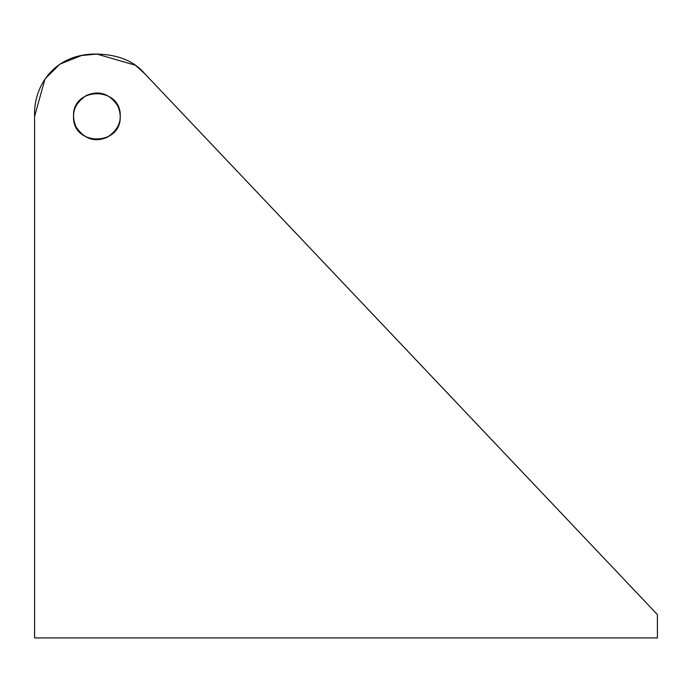 <?xml version="1.0" encoding="UTF-8"?>
<svg xmlns="http://www.w3.org/2000/svg" width="692" height="692" viewBox="0 0 692 692"><rect width="100%" height="100%" fill="white"/><g stroke="black" fill="none" stroke-linecap="round" stroke-linejoin="round"><path stroke-width="1.04" d="M34.6 614.582L34.6 116.343L45.032 78.836L59.91 64.14L81.509 55.524L96.88 54.062L135.442 65.256L144.853 73.819L657.4 614.582L657.4 637.938L34.6 637.938L34.6 116.343C33.173 87.175 53.466 53.448 96.88 54.062C118.176 54.573 134.17 61.156 144.853 73.819L657.4 614.582L657.4 637.938L34.6 637.938L657.4 637.938L657.4 614.582L144.853 73.819C134.17 61.156 118.176 54.573 96.88 54.062C53.466 53.448 33.173 87.175 34.6 116.343L34.6 614.582M86.422 95.461C99.077 90.081 109.535 93.567 117.77 105.911C123.133 118.531 119.655 128.971 107.338 137.224C94.692 142.604 84.242 139.127 75.99 126.783C70.653 114.024 74.13 103.584 86.422 95.461M73.525 116.343C72.245 146.462 121.515 146.462 120.235 116.343C121.515 86.223 72.245 86.223 73.525 116.343C72.245 146.462 121.515 146.462 120.235 116.343C121.515 86.223 72.245 86.223 73.525 116.343C72.245 86.223 121.515 86.223 120.235 116.343C121.515 146.462 72.245 146.462 73.525 116.343C72.245 86.223 121.515 86.223 120.235 116.343C121.515 146.462 72.245 146.462 73.525 116.343M142.889 71.752L144.853 73.819"/></g></svg>
